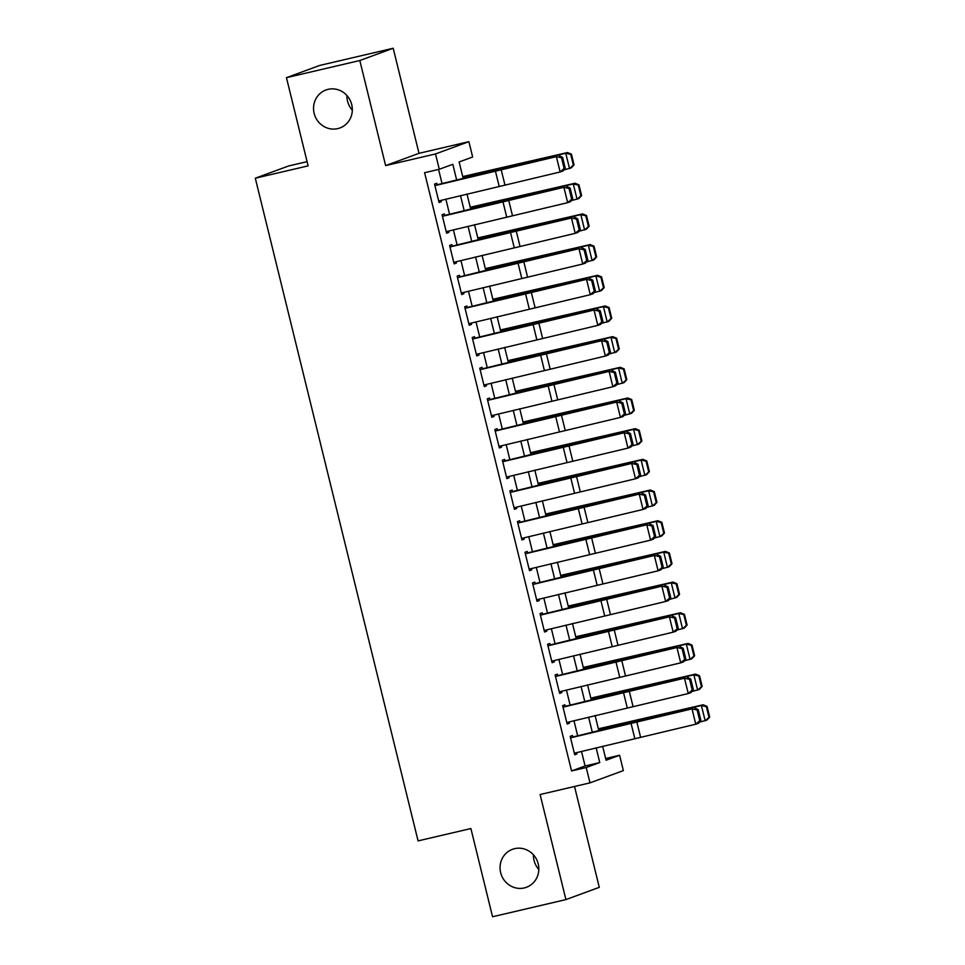 <?xml version="1.0" encoding="UTF-8"?>
<svg xmlns="http://www.w3.org/2000/svg" width="965" height="965" viewBox="0 0 965 965"><rect width="100%" height="100%" fill="white"/><g stroke="black" fill="none" stroke-linecap="round" stroke-linejoin="round"><path stroke-width="1.45" d="M514.622 848.657A20.229 19.276 69.8 0 1 537.903 862.758A20.229 19.276 69.8 0 1 526.42 887.281A20.229 19.276 69.8 0 1 524.26 887.933A20.229 19.276 69.8 0 1 500.98 873.82A20.229 19.276 69.8 0 1 512.463 849.309A20.229 19.276 69.8 0 1 514.622 848.657M328.112 89.347A20.229 19.276 69.8 0 1 351.405 103.448A20.229 19.276 69.8 0 1 339.921 127.971A20.229 19.276 69.8 0 1 337.762 128.61A20.229 19.276 69.8 0 1 314.469 114.509A20.229 19.276 69.8 0 1 325.953 89.986A20.229 19.276 69.8 0 1 328.112 89.347M538.82 869.489A20.229 19.276 69.8 0 1 533.44 854.833M352.322 110.167A20.229 19.276 69.8 0 1 346.93 95.511M605.658 758.514L619.602 755.257L623.366 770.601L590.001 782.868L586.225 767.525L599.76 762.555L596.141 747.827M307.087 161.65L288.68 165.944L255.303 178.211L418.074 840.889L470.896 828.549L492.56 916.75L565.924 899.597L599.289 887.33L574.525 786.487M255.303 178.211L308.125 165.871L286.46 77.67L319.837 65.403L393.201 48.25L359.824 60.518L385.626 165.594L435.517 153.942L468.894 141.662L472.657 157.006L459.135 161.975L463.164 178.38M385.626 165.594L419.003 153.326L393.201 48.25M419.003 153.326L468.894 141.662M286.46 77.67L359.824 60.518M572.872 737.272L572.438 735.511L570.182 736.343L574.706 754.751L576.961 753.918L576.636 752.616M565.333 706.597L564.899 704.824L562.643 705.656L567.167 724.064L569.422 723.231L569.109 721.941M557.806 675.922L557.372 674.149L555.116 674.981L559.628 693.389L561.883 692.556L561.57 691.254M550.267 645.235L549.833 643.474L547.577 644.294L552.101 662.702L554.356 661.881L554.031 660.579M542.728 614.56L542.294 612.787L540.038 613.619L544.562 632.027L546.817 631.194L546.504 629.904M535.189 583.885L534.755 582.112L532.499 582.944L537.023 601.352L539.278 600.519L538.965 599.217M527.662 553.198L527.228 551.437L524.972 552.257L529.495 570.665L531.751 569.845L531.426 568.542M520.123 522.523L519.689 520.75L517.433 521.582L521.956 539.99L524.212 539.158L523.886 537.855M512.584 491.836L512.15 490.075L509.894 490.908L514.417 509.315L516.673 508.483L516.359 507.18M505.057 461.161L504.623 459.388L502.367 460.221L506.878 478.628L509.134 477.796L508.82 476.505M497.518 430.487L497.084 428.713L494.828 429.546L499.351 447.953L501.607 447.121L501.281 445.818M489.979 399.8L489.544 398.038L487.289 398.859L491.812 417.266L494.068 416.446L493.754 415.143M482.44 369.125L482.005 367.351L479.762 368.184L484.273 386.591L486.529 385.759L486.215 384.468M474.913 338.45L474.478 336.676L472.223 337.509L476.746 355.916L479.002 355.084L478.676 353.781M467.374 307.763L466.939 306.002L464.684 306.822L469.207 325.229L471.463 324.409L471.137 323.106M459.835 277.088L459.4 275.315L457.145 276.147L461.668 294.554L463.924 293.722L463.61 292.419M452.308 246.401L451.873 244.64L449.618 245.472L454.129 263.879L456.385 263.047L456.071 261.744M444.769 215.726L444.334 213.953L442.079 214.785L446.602 233.192L448.858 232.36L448.532 231.069M456.662 179.985L452.814 164.303L439.28 169.273L424.612 172.711L571.557 770.951L585.092 765.981L581.509 751.421M577.673 735.812L573.97 720.734M570.134 705.125L566.443 690.059M562.607 674.451L558.904 659.385M555.068 643.764L551.365 628.698M547.529 613.089L543.826 598.023M540.002 582.414L536.299 567.348M532.463 551.727L528.76 536.661M524.924 521.052L521.221 505.986M517.385 490.377L513.694 475.299M509.858 459.69L506.155 444.624M502.319 429.015L498.616 413.949M494.78 398.328L491.089 383.262M487.253 367.653L483.549 352.587M479.714 336.978L476.01 321.912M472.175 306.291L468.471 291.225M464.635 275.616L460.944 260.55M457.108 244.941L453.405 229.875M449.569 214.254L445.866 199.188M442.03 183.579L438.568 169.442M437.229 185.051L436.795 183.278L434.54 184.11L439.063 202.517L441.319 201.685L441.005 200.382M590.001 782.868L540.111 794.521L565.924 899.597M571.557 770.951L586.225 767.525M439.28 169.273L435.517 153.942M602.63 746.222L606.068 760.227L619.602 755.257M466.988 194.001L470.691 209.067M474.527 224.676L478.23 239.742M482.066 255.351L485.769 270.429M489.605 286.038L493.296 301.104M497.132 316.713L500.835 331.779M504.671 347.4L508.374 362.466M512.21 378.075L515.913 393.141M519.737 408.75L523.44 423.816M527.276 439.437L530.979 454.503M534.815 470.112L538.518 485.178M542.354 500.787L546.045 515.865M549.881 531.474L553.584 546.54M557.42 562.149L561.123 577.215M564.959 592.836L568.662 607.902M572.486 623.511L576.189 638.577M580.025 654.186L583.729 669.252M587.564 684.873L591.268 699.939M595.103 715.548L598.795 730.614M592.305 732.206L588.602 717.14M584.766 701.531L581.075 686.465M577.239 670.856L573.536 655.79M569.7 640.169L565.997 625.103M562.161 609.494L558.458 594.428M554.634 578.819L550.931 563.741M547.095 548.132L543.392 533.066M539.556 517.457L535.852 502.391M532.017 486.77L528.325 471.704M524.49 456.095L520.786 441.029M516.951 425.42L513.247 410.354M509.411 394.733L505.708 379.667M501.884 364.058L498.181 348.992M494.345 333.383L490.642 318.305M486.806 302.696L483.103 287.63M479.267 272.021L475.576 256.955M471.74 241.334L468.037 226.268M464.201 210.659L460.498 195.593M585.092 765.981L599.76 762.555M438.991 202.228L441.319 201.685M446.53 232.915L448.858 232.36M454.069 263.59L456.385 263.047M461.596 294.265L463.924 293.722M469.135 324.952L471.463 324.409M476.674 355.627L479.002 355.084M484.213 386.302L486.529 385.759M491.74 416.989L494.068 416.446M499.279 447.663L501.607 447.121M506.818 478.351L509.134 477.796M514.345 509.025L516.673 508.483M521.884 539.7L524.212 539.158M529.423 570.387L531.751 569.845M536.962 601.062L539.278 600.519M544.489 631.737L546.817 631.194M552.028 662.424L554.356 661.881M559.567 693.099L561.883 692.556M567.094 723.786L569.422 723.231M574.633 754.461L576.961 753.918M434.913 185.618L556.371 156.644L503.887 168.441A23.703 0.844 -13.8 0 0 495.238 170.503L437.169 184.773M565.237 168.151L562.921 171.022L560.146 171.975L556.371 156.644L561.497 157.802L564.127 168.537L565.237 168.151L562.607 157.416L561.497 157.802M438.677 200.961L560.146 171.975L564.127 168.537M562.607 157.416L559.157 155.691M574.054 164.882L571.425 154.147L570.725 154.424L573.367 165.172L574.054 164.882L571.244 167.898L563.789 169.961M573.367 165.172L569.531 168.598L565.755 153.254L507.976 166.933A23.703 0.844 166.2 0 1 499.942 168.766L462.79 176.909M570.725 154.424L565.755 153.254L567.48 152.554L571.425 154.147M462.718 176.571L567.48 152.554M442.453 216.293L563.91 187.319L511.414 199.116A23.703 0.844 -13.8 0 0 502.765 201.178L444.696 215.448M572.776 198.838L570.46 201.709L567.673 202.662L563.91 187.319L569.024 188.477L571.666 199.212L572.776 198.838L570.134 188.091L569.024 188.477M446.216 231.636L567.673 202.662L571.666 199.212M570.134 188.091L566.684 186.366M449.98 246.98L571.449 217.994L518.953 229.791A23.703 0.844 -13.8 0 0 510.304 231.853L452.235 246.135M580.315 229.513L577.987 232.384L575.212 233.337L571.449 217.994L576.563 219.152L579.205 229.887L580.315 229.513L577.673 218.778L576.563 219.152M453.755 262.311L575.212 233.337L579.205 229.887M577.673 218.778L574.223 217.053M457.519 277.655L578.976 248.68L526.492 260.478A23.703 0.844 -13.8 0 0 517.843 262.54L459.774 276.81M587.854 260.188L585.526 263.071L582.751 264.012L578.976 248.68L584.102 249.839L586.732 260.574L587.854 260.188L585.212 249.453L584.102 249.839M461.282 292.998L582.751 264.012L586.732 260.574M585.212 249.453L581.762 247.728M465.058 308.33L586.515 279.355L534.031 291.153A23.703 0.844 -13.8 0 0 525.382 293.215L467.313 307.497M595.381 290.875L593.065 293.746L590.278 294.699L586.515 279.355L591.629 280.513L594.271 291.249L595.381 290.875L592.751 280.127L591.629 280.513M468.821 323.673L590.278 294.699L594.271 291.249M592.751 280.127L589.289 278.403M581.593 195.569L578.952 184.822L578.264 185.111L580.906 195.847L581.593 195.569L578.783 198.573L571.316 200.636M580.906 195.847L577.058 199.272L573.294 183.941L515.515 197.608A23.703 0.844 166.2 0 1 507.481 199.453L470.329 207.584M578.264 185.111L573.294 183.941L575.019 183.229L578.952 184.822M470.244 207.246L575.019 183.229M589.133 226.244L586.491 215.509L585.803 215.786L588.445 226.522L589.133 226.244L586.322 229.248L578.855 231.31M588.445 226.522L584.597 229.959L580.833 214.616L523.054 228.295A23.703 0.844 166.2 0 1 515.02 230.128L477.868 238.259M585.803 215.786L580.833 214.616L582.546 213.916L586.491 215.509M477.784 237.933L582.546 213.916M596.659 256.919L594.03 246.184L593.342 246.461L595.972 257.209L596.659 256.919L593.849 259.935L586.394 261.998M595.972 257.209L592.136 260.634L588.373 245.291L530.581 258.97A23.703 0.844 166.2 0 1 522.56 260.803L485.407 268.946M593.342 246.461L588.373 245.291L590.085 244.591L594.03 246.184M485.323 268.608L590.085 244.591M604.199 287.606L601.557 276.859L600.869 277.148L603.511 287.884L604.199 287.606L601.388 290.61L593.921 292.672M603.511 287.884L599.675 291.321L595.9 275.978L538.12 289.645A23.703 0.844 166.2 0 1 530.087 291.49L492.934 299.62M600.869 277.148L595.9 275.978L597.625 275.278L601.557 276.859M492.85 299.283L597.625 275.278M472.597 339.017L594.054 310.03L541.558 321.84A23.703 0.844 -13.8 0 0 532.909 323.902L474.84 338.172M602.92 321.55L600.604 324.421L597.817 325.374L594.054 310.03L599.169 311.188L601.81 321.936L602.92 321.55L600.278 310.814L599.169 311.188M476.36 354.348L597.817 325.374L601.81 321.936M600.278 310.814L596.828 309.09M611.738 318.281L609.096 307.546L608.408 307.823L611.05 318.559L611.738 318.281L608.927 321.297L601.46 323.359M611.05 318.559L607.202 321.996L603.439 306.653L545.659 320.332A23.703 0.844 166.2 0 1 537.626 322.165L500.473 330.307M608.408 307.823L603.439 306.653L605.164 305.953L609.096 307.546M500.389 329.97L605.164 305.953M480.124 369.692L601.593 340.717L549.097 352.514A23.703 0.844 -13.8 0 0 540.448 354.577L482.379 368.847M610.459 352.225L608.131 355.108L605.357 356.049L601.593 340.717L606.708 341.875L609.349 352.611L610.459 352.225L607.817 341.489L606.708 341.875M483.899 385.035L605.357 356.049L609.349 352.611M607.817 341.489L604.367 339.764M619.265 348.956L616.635 338.22L615.947 338.51L618.577 349.246L619.265 348.956L616.466 351.972L608.999 354.034M618.577 349.246L614.741 352.671L610.978 337.34L553.186 351.007A23.703 0.844 166.2 0 1 545.165 352.84L508.012 360.982M615.947 338.51L610.978 337.34L612.691 336.628L616.635 338.22M507.928 360.645L612.691 336.628M487.663 400.379L609.12 371.392L556.636 383.189A23.703 0.844 -13.8 0 0 547.987 385.252L489.918 399.534M617.986 382.912L615.67 385.783L612.896 386.736L609.12 371.392L614.247 372.55L616.876 383.286L617.986 382.912L615.356 372.176L614.247 372.55M491.426 415.71L612.896 386.736L616.876 383.286M615.356 372.176L611.906 370.439M626.804 379.643L624.174 368.907L623.474 369.185L626.116 379.921L626.804 379.643L623.993 382.647L616.538 384.709M626.116 379.921L622.28 383.358L618.505 368.015L560.725 381.694A23.703 0.844 166.2 0 1 552.692 383.527L515.539 391.657M623.474 369.185L618.505 368.015L620.23 367.315L624.174 368.907M515.467 391.332L620.23 367.315M495.202 431.053L616.659 402.079L564.163 413.876A23.703 0.844 -13.8 0 0 555.514 415.939L497.445 430.209M625.525 413.587L623.209 416.458L620.423 417.411L616.659 402.079L621.774 403.237L624.415 413.973L625.525 413.587L622.883 402.851L621.774 403.237M498.965 446.397L620.423 417.411L624.415 413.973M622.883 402.851L619.433 401.126M634.343 410.318L631.701 399.582L631.014 399.86L633.655 410.595L634.343 410.318L631.532 413.334L624.066 415.396M633.655 410.595L629.807 414.033L626.044 398.69L568.264 412.369A23.703 0.844 166.2 0 1 560.231 414.202L523.078 422.344M631.014 399.86L626.044 398.69L627.769 397.99L631.701 399.582M522.994 422.007L627.769 397.99M502.729 461.728L624.198 432.754L571.702 444.551A23.703 0.844 -13.8 0 0 563.053 446.614L504.985 460.884M633.064 444.274L630.736 447.145L627.962 448.098L624.198 432.754L629.313 433.912L631.954 444.648L633.064 444.274L630.422 433.526L629.313 433.912M506.504 477.072L627.962 448.098L631.954 444.648M630.422 433.526L626.973 431.801M641.882 441.005L639.24 430.257L638.553 430.547L641.194 441.282L641.882 441.005L639.071 444.009L631.605 446.071M641.194 441.282L637.346 444.708L633.583 429.377L575.803 443.044A23.703 0.844 166.2 0 1 567.77 444.877L530.617 453.019M638.553 430.547L633.583 429.377L635.296 428.665L639.24 430.257M530.533 452.681L635.296 428.665M510.268 492.415L631.725 463.429L579.241 475.226A23.703 0.844 -13.8 0 0 570.592 477.289L512.524 491.571M640.603 474.949L638.275 477.82L635.501 478.773L631.725 463.429L636.852 464.587L639.481 475.323L640.603 474.949L637.962 464.213L636.852 464.587M514.031 507.747L635.501 478.773L639.481 475.323M637.962 464.213L634.512 462.476M649.409 471.68L646.779 460.944L646.092 461.222L648.721 471.957L649.409 471.68L646.598 474.683L639.144 476.746M648.721 471.957L644.885 475.395L641.122 460.052L583.33 473.731A23.703 0.844 166.2 0 1 575.309 475.564L538.156 483.694M646.092 461.222L641.122 460.052L642.835 459.352L646.779 460.944M538.072 483.369L642.835 459.352M517.807 523.09L639.264 494.116L586.78 505.913A23.703 0.844 -13.8 0 0 578.131 507.976L520.051 522.246M648.13 505.624L645.814 508.507L643.028 509.448L639.264 494.116L644.379 495.274L647.02 506.01L648.13 505.624L645.501 494.888L644.379 495.274M521.57 538.434L643.028 509.448L647.02 506.01M645.501 494.888L642.039 493.163M656.948 502.355L654.306 491.619L653.619 491.897L656.26 502.644L656.948 502.355L654.137 505.37L646.671 507.433M656.26 502.644L652.424 506.07L648.649 490.727L590.87 504.406A23.703 0.844 166.2 0 1 582.836 506.239L545.683 514.381M653.619 491.897L648.649 490.727L650.374 490.027L654.306 491.619M545.599 514.043L650.374 490.027M525.346 553.765L646.803 524.791L594.307 536.588A23.703 0.844 -13.8 0 0 585.659 538.651L527.59 552.933M655.669 536.311L653.341 539.182L650.567 540.135L646.803 524.791L651.918 525.949L654.559 536.685L655.669 536.311L653.028 525.563L651.918 525.949M529.11 569.109L650.567 540.135L654.559 536.685M653.028 525.563L649.578 523.838M664.487 533.042L661.845 522.294L661.158 522.584L663.799 533.319L664.487 533.042L661.676 536.045L654.21 538.108M663.799 533.319L659.951 536.757L656.188 521.414L598.409 535.08A23.703 0.844 166.2 0 1 590.375 536.926L553.222 545.056M661.158 522.584L656.188 521.414L657.913 520.714L661.845 522.294M553.138 544.718L657.913 520.714M532.873 584.452L654.342 555.466L601.846 567.275A23.703 0.844 -13.8 0 0 593.198 569.338L535.129 583.608M663.208 566.986L660.88 569.857L658.106 570.81L654.342 555.466L659.457 556.624L662.099 567.372L663.208 566.986L660.567 556.25L659.457 556.624M536.649 599.784L658.106 570.81L662.099 567.372M660.567 556.25L657.117 554.525M672.014 563.717L669.384 552.981L668.697 553.259L671.326 563.994L672.014 563.717L669.215 566.732L661.749 568.795M671.326 563.994L667.49 567.432L663.727 552.089L605.936 565.767A23.703 0.844 166.2 0 1 597.914 567.601L560.762 575.743M668.697 553.259L663.727 552.089L665.44 551.389L669.384 552.981M560.677 575.405L665.44 551.389M540.412 615.127L661.869 586.153L609.385 597.95A23.703 0.844 -13.8 0 0 600.737 600.013L542.668 614.283M670.735 597.661L668.419 600.544L665.645 601.485L661.869 586.153L666.996 587.311L669.626 598.047L670.735 597.661L668.106 586.925L666.996 587.311M544.176 630.471L665.645 601.485L669.626 598.047M668.106 586.925L664.656 585.2M679.553 594.392L676.911 583.656L676.224 583.946L678.865 594.681L679.553 594.392L676.742 597.407L669.288 599.47M678.865 594.681L675.03 598.107L671.254 582.776L613.475 596.442A23.703 0.844 166.2 0 1 605.441 598.276L568.288 606.418M676.224 583.946L671.254 582.776L672.979 582.064L676.911 583.656M568.216 606.08L672.979 582.064M547.951 645.814L669.408 616.828L616.912 628.625A23.703 0.844 -13.8 0 0 608.264 630.688L550.195 644.97M678.274 628.348L675.958 631.219L673.172 632.172L669.408 616.828L674.523 617.986L677.165 628.722L678.274 628.348L675.633 617.612L674.523 617.986M551.715 661.146L673.172 632.172L677.165 628.722M675.633 617.612L672.183 615.875M687.092 625.079L684.45 614.343L683.763 614.621L686.404 625.356L687.092 625.079L684.281 628.082L676.815 630.145M686.404 625.356L682.557 628.794L678.793 613.451L621.014 627.129A23.703 0.844 166.2 0 1 612.98 628.963L575.828 637.093M683.763 614.621L678.793 613.451L680.518 612.751L684.45 614.343M575.743 636.767L680.518 612.751M555.478 676.489L676.948 647.515L624.452 659.312A23.703 0.844 -13.8 0 0 615.803 661.375L557.734 675.645M685.813 659.023L683.485 661.894L680.711 662.846L676.948 647.515L682.062 648.661L684.704 659.409L685.813 659.023L683.172 648.287L682.062 648.661M559.254 691.833L680.711 662.846L684.704 659.409M683.172 648.287L679.722 646.562M694.631 655.754L691.989 645.018L691.302 645.296L693.944 656.031L694.631 655.754L691.821 658.769L684.354 660.832M693.944 656.031L690.096 659.469L686.332 644.125L628.553 657.804A23.703 0.844 166.2 0 1 620.519 659.638L583.367 667.78M691.302 645.296L686.332 644.125L688.045 643.426L691.989 645.018M583.282 667.442L688.045 643.426M563.017 707.164L684.475 678.19L631.991 689.987A23.703 0.844 -13.8 0 0 623.342 692.05L565.273 706.32M693.352 689.71L691.024 692.581L688.25 693.533L684.475 678.19L689.601 679.348L692.231 690.084L693.352 689.71L690.711 678.962L689.601 679.348M566.781 722.508L688.25 693.533L692.231 690.084M690.711 678.962L687.261 677.237M702.158 686.441L699.529 675.693L698.841 675.982L701.471 686.718L702.158 686.441L699.348 689.444L691.893 691.507M701.471 686.718L697.635 690.144L693.871 674.812L636.08 688.479A23.703 0.844 166.2 0 1 628.058 690.313L590.906 698.455M698.841 675.982L693.871 674.812L695.584 674.101L699.529 675.693M590.821 698.117L695.584 674.101M570.556 737.851L692.014 708.865L639.53 720.662A23.703 0.844 -13.8 0 0 630.881 722.725L572.8 737.007M700.88 720.385L698.563 723.255L695.777 724.208L692.014 708.865L697.128 710.023L699.77 720.759L700.88 720.385L698.25 709.649L697.128 710.023M574.32 753.183L695.777 724.208L699.77 720.759M698.25 709.649L694.788 707.912M709.697 717.116L707.055 706.38L706.368 706.657L709.01 717.393L709.697 717.116L706.887 720.119L699.42 722.182M709.01 717.393L705.174 720.831L701.398 705.487L643.619 719.166A23.703 0.844 166.2 0 1 635.585 721L598.433 729.13M706.368 706.657L701.398 705.487L703.123 704.788L707.055 706.38M598.348 728.804L703.123 704.788M495.334 170.769L499.11 186.1M501.1 169.394L504.876 184.725M502.874 201.444L506.649 216.787M508.639 200.069L512.415 215.412M510.413 232.119L514.176 247.462M516.178 230.744L519.942 246.087M517.952 262.806L521.715 278.137M523.718 261.431L527.481 276.762M525.479 293.481L529.254 308.824M531.245 292.106L535.02 307.449M533.018 324.156L536.781 339.499M538.784 322.78L542.547 338.124M540.557 354.843L544.32 370.174M546.323 353.467L550.086 368.799M548.084 385.518L551.859 400.861M553.85 384.142L557.625 399.486M555.623 416.205L559.386 431.536M561.389 414.829L565.152 430.161M563.162 446.879L566.925 462.223M568.928 445.504L572.691 460.848M570.701 477.554L574.465 492.898M576.467 476.179L580.23 491.523M578.228 508.241L582.004 523.573M583.994 506.866L587.769 522.198M585.767 538.916L589.531 554.26M591.533 537.541L595.296 552.885M593.306 569.591L597.07 584.935M599.072 568.216L602.836 583.56M600.833 600.278L604.609 615.61M606.599 598.903L610.375 614.235M608.372 630.953L612.136 646.297M614.138 629.578L617.902 644.922M615.911 661.64L619.675 676.972M621.677 660.265L625.441 675.597M623.45 692.315L627.214 707.659M629.216 690.94L632.98 706.284M630.977 722.99L634.753 738.334M636.743 721.615L640.519 736.958"/></g></svg>
